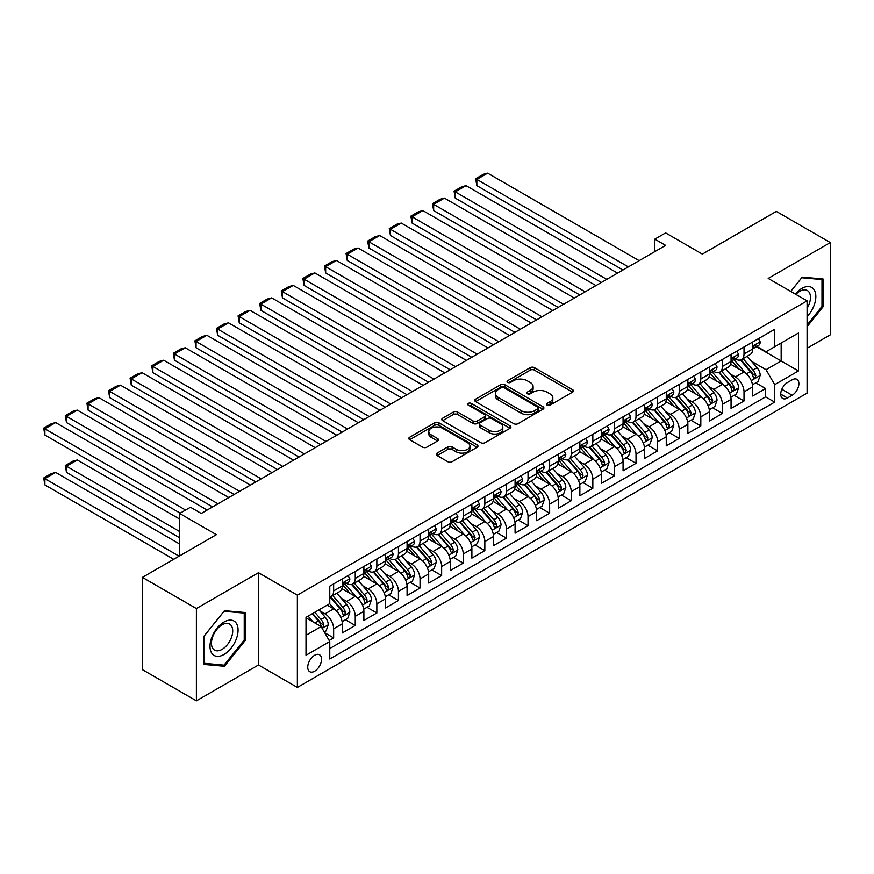 <?xml version="1.0" encoding="UTF-8"?>
<svg xmlns="http://www.w3.org/2000/svg" width="874" height="874" viewBox="0 0 874 874"><rect width="100%" height="100%" fill="white"/><g stroke="black" fill="none" stroke-linecap="round" stroke-linejoin="round"><path stroke-width="1.31" d="M547.102 405.143A2.098 1.213 0 0 0 550.074 405.143L572.59 392.142A2.993 1.726 0 0 0 573.475 390.918A2.993 1.726 0 0 0 572.59 389.695L534.44 367.659A2.993 1.726 0 0 0 530.201 367.659L507.674 380.671A2.098 1.213 0 0 0 507.051 381.523A2.098 1.213 0 0 0 507.674 382.375A2.098 1.213 0 0 0 510.635 382.375L513.551 380.693A9.592 5.539 0 0 1 527.12 380.693L530.299 382.528A9.592 5.539 0 0 1 533.107 386.45A9.592 5.539 0 0 1 530.299 390.361L527.383 392.044A2.098 1.213 0 0 0 526.771 392.907A2.098 1.213 0 0 0 527.383 393.759A2.098 1.213 0 0 0 530.354 393.759L533.271 392.076A9.592 5.539 0 0 1 546.84 392.076L550.019 393.912A9.592 5.539 0 0 1 552.827 397.834A9.592 5.539 0 0 1 550.019 401.745L547.102 403.427A2.098 1.213 0 0 0 546.49 404.291A2.098 1.213 0 0 0 547.102 405.143L547.102 403.427M314.651 671.21A9.778 5.648 120 0 0 321.031 662.601A9.778 5.648 120 0 0 319.534 654.768A9.778 5.648 120 0 0 314.651 655.249A9.778 5.648 120 0 0 308.26 663.858A9.778 5.648 120 0 0 309.757 671.691A9.778 5.648 120 0 0 314.651 671.21M437.131 453.093A2.993 1.726 0 0 0 436.246 454.316A2.993 1.726 0 0 0 437.131 455.54L447.838 461.723A2.993 1.726 0 0 0 452.077 461.723L477.095 447.28A2.993 1.726 0 0 0 477.969 446.057A2.993 1.726 0 0 0 477.095 444.833L438.934 422.798A2.993 1.726 0 0 0 434.695 422.798L409.677 437.24A2.993 1.726 0 0 0 408.792 438.464A2.993 1.726 0 0 0 409.677 439.688L422.601 447.16A2.993 1.726 0 0 0 426.851 447.16L437.557 440.977A2.993 1.726 0 0 0 438.431 439.753A2.993 1.726 0 0 0 437.557 438.529L431.144 434.826A8.019 4.632 0 0 1 428.795 431.548A8.019 4.632 0 0 1 433.744 427.277A8.019 4.632 0 0 1 442.484 428.282L467.601 442.779A8.019 4.632 0 0 1 469.95 446.057A8.019 4.632 0 0 1 465.001 450.329A8.019 4.632 0 0 1 456.261 449.334L452.077 446.909A2.993 1.726 0 0 0 447.838 446.909L437.131 453.093L437.131 455.54M807.084 348.245L830.3 334.84L830.3 242.568L776.309 211.399L702.335 254.105L665.617 232.899L654.812 239.137L665.617 245.375L201.26 513.464L190.456 507.237L179.662 513.464L179.662 555.864M196.399 608.544L196.399 700.828L258.496 664.972L258.496 572.699L196.399 608.544L142.407 577.375L216.381 534.669L179.662 513.464M258.496 572.699L297.368 595.139L807.084 300.864L807.084 393.136L297.368 687.423L297.368 595.139M830.3 242.568L768.202 278.424L807.084 300.864M513.77 423.661A2.993 1.726 0 0 0 518.009 423.661L543.027 409.218A2.993 1.726 0 0 0 543.901 407.994A2.993 1.726 0 0 0 543.027 406.771L504.866 384.735A2.993 1.726 0 0 0 500.627 384.735L475.609 399.178A2.993 1.726 0 0 0 474.724 400.401A2.993 1.726 0 0 0 475.609 401.625L513.77 423.661M469.13 405.602A2.098 1.213 0 0 1 471.261 405.897L510.012 428.271L485.037 442.692A2.993 1.726 0 0 1 480.798 442.692L442.637 420.656L442.637 418.209A2.993 1.726 0 0 0 441.763 419.433A2.993 1.726 0 0 0 442.637 420.656M442.637 418.209L453.344 412.025A2.993 1.726 0 0 1 457.583 412.025L473.063 420.962A2.993 1.726 0 0 0 477.302 420.962L484.404 416.865A2.993 1.726 0 0 0 485.278 415.642A2.993 1.726 0 0 0 484.404 414.418L468.289 405.11A2.098 1.213 0 0 1 467.677 404.258A2.098 1.213 0 0 1 468.977 403.132A2.098 1.213 0 0 1 471.261 403.406L510.055 425.802A2.993 1.726 0 0 1 510.929 427.025A2.993 1.726 0 0 1 510.055 428.249L510.055 425.802M196.399 700.828L142.407 669.648L142.407 577.375M329.17 640.5L333.649 637.911L324.691 632.743M319.589 610.718L325.019 613.854A12.214 7.058 60 0 1 333.649 628.81L342.291 623.828L342.291 632.929L355.248 625.445L345.427 619.775M341.188 598.253L346.617 601.378A12.214 7.058 60 0 1 355.248 616.345L363.89 611.352L363.89 620.453L376.847 612.98L367.025 607.299M362.786 585.777L368.205 588.912A12.214 7.058 60 0 1 376.847 603.868L385.489 598.887L385.489 607.987L398.446 600.504L388.624 594.833M384.385 573.311L389.804 576.436A12.214 7.058 60 0 1 398.446 591.403L407.087 586.421L407.087 595.522L420.044 588.038L410.223 582.368M405.984 560.835L411.403 563.97A12.214 7.058 60 0 1 420.044 578.938L428.686 573.945L428.686 583.045L441.643 575.573L431.822 569.892M427.583 548.369L433.001 551.505A12.214 7.058 60 0 1 441.643 566.461L450.285 561.479L450.285 570.58L463.242 563.096L453.409 557.426M449.181 535.904L454.6 539.029A12.214 7.058 60 0 1 463.242 553.996L471.884 549.003L471.884 558.115L484.841 550.631L475.008 544.95M470.78 523.428L476.199 526.563A12.214 7.058 60 0 1 484.841 541.53L493.482 536.538L493.482 545.638L506.439 538.155L496.607 532.485M492.379 510.962L497.798 514.098A12.214 7.058 60 0 1 506.439 529.054L515.081 524.072L515.081 533.173L528.038 525.689L518.206 520.019M513.978 498.497L519.396 501.621A12.214 7.058 60 0 1 528.038 516.589L536.68 511.596L536.68 520.696L549.637 513.224L539.804 507.543M535.576 486.02L540.995 489.156A12.214 7.058 60 0 1 549.637 504.112L558.268 499.13L558.268 508.231L571.235 500.747L561.403 495.077M557.175 473.555L562.594 476.68A12.214 7.058 60 0 1 571.235 491.647L579.866 486.665L579.866 495.766L592.834 488.282L583.002 482.612M578.763 461.079L584.193 464.214A12.214 7.058 60 0 1 592.834 479.181L601.465 474.189L601.465 483.289L614.433 475.817L604.6 470.136M600.362 448.613L605.791 451.749A12.214 7.058 60 0 1 614.433 466.705L623.064 461.723L623.064 470.824L636.021 463.34L626.199 457.67M621.96 436.148L627.39 439.272A12.214 7.058 60 0 1 636.021 454.24L644.662 449.247L644.662 458.358L657.619 450.875L647.798 445.194M643.559 423.672L648.989 426.807A12.214 7.058 60 0 1 657.619 441.774L666.261 436.782L666.261 445.882L679.218 438.398L669.397 432.728M665.158 411.206L670.587 414.342A12.214 7.058 60 0 1 679.218 429.298L687.86 424.316L687.86 433.417L700.817 425.933L690.995 420.263M686.756 398.741L692.175 401.865A12.214 7.058 60 0 1 700.817 416.832L709.459 411.84L709.459 420.951L722.416 413.468L712.594 407.787M708.355 386.264L713.774 389.4A12.214 7.058 60 0 1 722.416 404.356L731.057 399.374L731.057 408.475L744.014 400.991L744.014 391.891A12.214 7.058 -120 0 0 735.373 376.923L729.954 373.799M734.193 395.321L744.014 400.991M342.291 623.828A12.214 7.058 -120 0 0 333.649 608.861L327.171 605.125M363.89 611.352A12.214 7.058 -120 0 0 355.248 596.396L341.898 588.683M385.489 598.887A12.214 7.058 -120 0 0 376.847 583.919L363.497 576.206M407.087 586.421A12.214 7.058 -120 0 0 398.446 571.454L385.095 563.741M428.686 573.945A12.214 7.058 -120 0 0 420.044 558.978L406.694 551.276M450.285 561.479A12.214 7.058 -120 0 0 441.643 546.512L428.282 538.799M471.884 549.003A12.214 7.058 -120 0 0 463.242 534.047L449.881 526.334M493.482 536.538A12.214 7.058 -120 0 0 484.841 521.57L471.479 513.868M515.081 524.072A12.214 7.058 -120 0 0 506.439 509.105L493.078 501.392M536.68 511.596A12.214 7.058 -120 0 0 528.038 496.64L514.677 488.927M558.268 499.13A12.214 7.058 -120 0 0 549.637 484.163L536.275 476.45M579.866 486.665A12.214 7.058 -120 0 0 571.235 471.698L557.874 463.985M601.465 474.189A12.214 7.058 -120 0 0 592.834 459.221L579.473 451.519M623.064 461.723A12.214 7.058 -120 0 0 614.433 446.756L601.072 439.043M644.662 449.247A12.214 7.058 -120 0 0 636.021 434.291L622.67 426.578M666.261 436.782A12.214 7.058 -120 0 0 657.619 421.814L644.269 414.112M687.86 424.316A12.214 7.058 -120 0 0 679.218 409.349L665.868 401.636M709.459 411.84A12.214 7.058 -120 0 0 700.817 396.883L687.467 389.17M731.057 399.374A12.214 7.058 -120 0 0 722.416 384.407L709.065 376.694M792.183 379.797L787.43 382.539A9.472 5.463 120 0 0 781.247 390.886A9.472 5.463 120 0 0 782.689 398.468A9.472 5.463 120 0 0 787.43 397.998L792.183 395.256A9.472 5.463 120 0 0 798.366 386.92A9.472 5.463 120 0 0 796.913 379.327A9.472 5.463 120 0 0 792.183 379.797M306.009 635.3L321.129 626.571L329.771 641.527L329.771 658.985L774.681 402.116L774.681 384.658L766.05 369.691L751.553 361.323M329.771 641.527L306.009 655.249L306.009 617.339L329.771 603.628L329.771 586.17L774.681 329.29L774.681 346.749L798.443 333.038L798.443 370.947L774.681 384.658M346.497 583.362L346.617 583.428A12.214 7.058 60 0 0 352.725 584.029L361.355 579.036A12.214 7.058 -120 0 0 363.89 573.442L363.89 566.461M368.096 570.886L368.205 570.951A12.214 7.058 60 0 0 374.323 571.563L382.954 566.571A12.214 7.058 -120 0 0 385.489 560.977L385.489 553.996M389.695 558.42L389.804 558.486A12.214 7.058 60 0 0 395.922 559.087L404.553 554.105A12.214 7.058 -120 0 0 407.087 548.511L407.087 541.53M411.293 545.944L411.403 546.01A12.214 7.058 60 0 0 417.51 546.621L426.151 541.629A12.214 7.058 -120 0 0 428.686 536.035L428.686 529.054M432.892 533.479L433.001 533.544A12.214 7.058 60 0 0 439.109 534.145L447.75 529.163A12.214 7.058 -120 0 0 450.285 523.57L450.285 516.589M454.491 521.013L454.6 521.079A12.214 7.058 60 0 0 460.707 521.68L469.349 516.698A12.214 7.058 -120 0 0 471.884 511.104L471.884 504.112M476.09 508.537L476.199 508.602A12.214 7.058 60 0 0 482.306 509.214L490.948 504.222A12.214 7.058 -120 0 0 493.482 498.628L493.482 491.647M497.688 496.071L497.798 496.137A12.214 7.058 60 0 0 503.905 496.738L512.546 491.756A12.214 7.058 -120 0 0 515.081 486.163L515.081 479.181M519.287 483.606L519.396 483.672A12.214 7.058 60 0 0 525.503 484.272L534.145 479.28A12.214 7.058 -120 0 0 536.68 473.686L536.68 466.705M540.886 471.13L540.995 471.195A12.214 7.058 60 0 0 547.102 471.807L555.744 466.814A12.214 7.058 -120 0 0 558.268 461.221L558.268 454.24M562.485 458.664L562.594 458.73A12.214 7.058 60 0 0 568.701 459.331L577.343 454.349A12.214 7.058 -120 0 0 579.866 448.755L579.866 441.774M584.072 446.188L584.193 446.253A12.214 7.058 60 0 0 590.3 446.865L598.941 441.873A12.214 7.058 -120 0 0 601.465 436.279L601.465 429.298M605.671 433.723L605.791 433.788A12.214 7.058 60 0 0 611.898 434.389L620.54 429.407A12.214 7.058 -120 0 0 623.064 423.814L623.064 416.832M627.27 421.257L627.39 421.323A12.214 7.058 60 0 0 633.497 421.923L642.139 416.942A12.214 7.058 -120 0 0 644.662 411.348L644.662 404.356M648.869 408.781L648.989 408.846A12.214 7.058 60 0 0 655.096 409.458L663.737 404.465A12.214 7.058 -120 0 0 666.261 398.872L666.261 391.891M670.467 396.315L670.587 396.381A12.214 7.058 60 0 0 676.694 396.982L685.325 392A12.214 7.058 -120 0 0 687.86 386.406L687.86 379.425M692.066 383.85L692.175 383.915A12.214 7.058 60 0 0 698.293 384.516L706.924 379.524A12.214 7.058 -120 0 0 709.459 373.93L709.459 366.949M713.665 371.374L713.774 371.439A12.214 7.058 60 0 0 719.892 372.051L728.523 367.058A12.214 7.058 -120 0 0 731.057 361.465L731.057 354.483M329.771 648.519L765.613 396.883L765.613 388.526L752.656 396.009L752.656 386.909A12.214 7.058 -120 0 0 744.014 371.942L730.664 364.229M735.263 358.908L735.373 358.974A12.214 7.058 -120 0 0 741.491 359.575A12.214 7.058 -120 0 0 744.014 353.981L744.014 347M741.491 359.575L750.121 354.593A12.214 7.058 -120 0 0 752.656 348.999L752.656 342.018M333.649 583.919L333.649 590.9A12.214 7.058 60 0 1 331.126 596.494A12.214 7.058 60 0 1 329.771 596.997M331.126 596.494L339.767 591.512A12.214 7.058 -120 0 0 342.291 585.919L342.291 578.938M355.248 571.454L355.248 578.435A12.214 7.058 60 0 1 352.725 584.029M376.847 558.978L376.847 565.97A12.214 7.058 60 0 1 374.323 571.563M398.446 546.512L398.446 553.493A12.214 7.058 60 0 1 395.922 559.087M420.044 534.047L420.044 541.028A12.214 7.058 60 0 1 417.51 546.621M441.643 521.57L441.643 528.552A12.214 7.058 60 0 1 439.109 534.145M463.242 509.105L463.242 516.086A12.214 7.058 60 0 1 460.707 521.68M484.841 496.64L484.841 503.621A12.214 7.058 60 0 1 482.306 509.214M506.439 484.163L506.439 491.144A12.214 7.058 60 0 1 503.905 496.738M528.038 471.698L528.038 478.679A12.214 7.058 60 0 1 525.503 484.272M549.637 459.221L549.637 466.213A12.214 7.058 60 0 1 547.102 471.807M571.235 446.756L571.235 453.737A12.214 7.058 60 0 1 568.701 459.331M592.834 434.291L592.834 441.272A12.214 7.058 60 0 1 590.3 446.865M614.433 421.814L614.433 428.806A12.214 7.058 60 0 1 611.898 434.389M636.021 409.349L636.021 416.33A12.214 7.058 60 0 1 633.497 421.923M657.619 396.883L657.619 403.864A12.214 7.058 60 0 1 655.096 409.458M679.218 384.407L679.218 391.388A12.214 7.058 60 0 1 676.694 396.982M700.817 371.942L700.817 378.923A12.214 7.058 60 0 1 698.293 384.516M722.416 359.465L722.416 366.457A12.214 7.058 60 0 1 719.892 372.051M722.416 404.356L722.416 413.468M700.817 416.832L700.817 425.933M679.218 429.298L679.218 438.398M657.619 441.774L657.619 450.875M636.021 454.24L636.021 463.34M614.433 466.705L614.433 475.817M592.834 479.181L592.834 488.282M571.235 491.647L571.235 500.747M549.637 504.112L549.637 513.224M528.038 516.589L528.038 525.689M506.439 529.054L506.439 538.155M484.841 541.53L484.841 550.631M463.242 553.996L463.242 563.096M441.643 566.461L441.643 575.573M420.044 578.938L420.044 588.038M398.446 591.403L398.446 600.504M376.847 603.868L376.847 612.98M355.248 616.345L355.248 625.445M333.649 628.81L333.649 637.911M321.129 626.571L306.009 617.842M766.05 369.691L781.159 360.962L781.159 343.012L798.443 333.038M756.425 346.683L798.443 370.947M756.862 346.432L766.05 351.741L774.681 346.749M258.496 664.972L297.368 687.423M654.812 239.137L654.812 251.614M755.791 382.856L765.613 388.526M765.613 396.883L774.681 402.116M807.084 326.658L823.068 306.774L823.068 278.992L802.223 277.124L790.73 291.424L801.786 277.746L821.986 279.549L821.986 306.468L807.084 325.008M203.631 664.404L224.476 666.261L245.321 640.336L245.321 612.543L224.476 610.686L203.631 636.611L203.631 664.404M821.986 306.151L823.068 306.774M244.239 639.713L245.321 640.336M222.269 664.994L224.476 666.261M547.943 405.438L550.019 404.247A9.592 5.539 0 0 0 552.827 400.325L552.827 397.834M533.107 386.45L533.107 388.941A9.592 5.539 0 0 1 530.299 392.863L528.224 394.054M572.59 389.695L572.59 392.142L534.44 370.15A2.993 1.726 0 0 0 530.201 370.15L508.504 382.67M542.983 409.24L504.866 387.226A2.993 1.726 0 0 0 500.627 387.226L475.642 401.647M537.718 408.846A2.098 1.213 0 0 0 538.34 407.994A2.098 1.213 0 0 0 537.718 407.131L504.222 387.794A2.098 1.213 0 0 0 501.261 387.794L498.18 389.575A9.592 5.539 0 0 0 495.372 393.486A9.592 5.539 0 0 0 498.18 397.408L521.079 410.627A9.592 5.539 0 0 0 534.648 410.627L537.718 408.846L537.718 411.337A2.098 1.213 0 0 0 538.34 410.485L538.34 407.994M495.372 393.486L495.372 395.977A9.592 5.539 0 0 0 498.18 399.899L498.18 397.408M537.718 411.337L534.648 413.118A9.592 5.539 0 0 1 521.079 413.118L498.18 399.899M442.681 420.678L453.344 414.527L453.344 412.025M485.278 415.642L485.278 418.133A2.993 1.726 0 0 1 484.404 419.356L477.302 423.453A2.993 1.726 0 0 1 473.063 423.453L457.583 414.527A2.993 1.726 0 0 0 453.344 414.527M489.123 430.237A8.019 4.632 0 0 0 497.863 431.243A8.019 4.632 0 0 0 502.812 426.96A8.019 4.632 0 0 0 500.463 423.682L491.614 418.58A2.993 1.726 0 0 0 487.375 418.58L480.274 422.677A2.993 1.726 0 0 0 479.389 423.901A2.993 1.726 0 0 0 480.274 425.125L489.123 430.237L489.123 432.728A8.019 4.632 0 0 0 497.863 433.733A8.019 4.632 0 0 0 502.812 429.451L502.812 426.96M479.389 423.901L479.389 426.392A2.993 1.726 0 0 0 480.274 427.615L480.274 425.125M489.123 432.728L480.274 427.615M469.95 446.057L469.95 448.548A8.019 4.632 0 0 1 465.001 452.83A8.019 4.632 0 0 1 456.261 451.825L452.077 449.411A2.993 1.726 0 0 0 447.838 449.411L437.164 455.562M428.795 431.548L428.795 434.05A8.019 4.632 0 0 0 431.144 437.317L431.144 434.826M437.513 440.999L431.144 437.317M477.051 447.302L438.934 425.299A2.993 1.726 0 0 0 434.695 425.299L409.709 439.709M752.47 384.768L758.053 381.545L760.216 375.307A8.095 4.676 -120 0 0 757.059 367.703L747.194 356.286M745.216 372.728L733.942 359.673M476.843 235.521L579.757 294.942M738.803 368.926L732.248 361.344A19.392 11.198 -120 0 0 731.647 360.678M740.387 360.012L750.362 371.57A8.095 4.676 60 0 1 753.257 377.153L753.836 378.103L754.939 377.95L755.846 375.656A8.095 4.676 -120 0 0 752.962 370.073L743.086 358.646M740.977 359.826L751.695 372.248A4.119 2.382 60 0 1 752.733 373.853L755.846 375.656M628.362 266.887L476.843 179.41L476.843 185.649L622.954 270M758.381 338.708L760.216 341.887A8.095 4.676 60 0 1 758.534 345.47L754.437 347.841A8.095 4.676 -120 0 0 755.846 345.973L755.671 345.252M639.156 260.649L487.648 173.172L476.843 179.41L475.664 178.722L483.224 174.363L487.648 173.172M752.929 348.213L752.962 348.213A8.095 4.676 -120 0 0 754.437 347.841M754.797 345.372L755.846 345.973C755.333 344.749 754.47 345.252 753.257 347.47A8.095 4.676 60 0 1 752.656 348.617M476.843 185.649L475.664 178.722M807.084 316.628A19.851 11.46 120 0 0 815.573 293.598A19.851 11.46 120 0 0 801.786 288.453A19.851 11.46 120 0 0 795.285 294.057M807.084 308.303A15.033 8.674 120 0 0 807.336 290.518A15.033 8.674 120 0 0 799.819 291.261A15.033 8.674 120 0 0 795.886 294.396M820.642 278.773L821.986 279.549M236.198 639.309A19.851 11.46 120 0 0 231.064 620.136A19.851 11.46 120 0 0 211.89 637.135A19.851 11.46 120 0 0 217.025 656.319A19.851 11.46 120 0 0 236.198 639.309M231.282 637.911A15.033 8.674 120 0 0 229.589 624.069A15.033 8.674 120 0 0 212.874 636.272A15.033 8.674 120 0 0 214.556 650.103A15.033 8.674 120 0 0 231.282 637.911M203.85 663.344L203.85 636.425L224.039 611.297L244.239 613.1L244.239 640.03L224.039 665.147L203.631 663.224M242.896 612.335L244.239 613.1M730.872 397.233L736.454 394.01L738.617 387.772A8.095 4.676 -120 0 0 735.46 380.179L725.595 368.752M723.617 385.205L712.343 372.138M455.256 247.998L558.169 307.408L412.058 223.056L410.867 216.129L418.428 211.77L422.852 210.579L412.058 216.818L412.058 223.056M717.204 381.403L710.649 373.821A19.392 11.198 -120 0 0 710.049 373.143M718.789 372.488L728.763 384.047A8.095 4.676 60 0 1 731.658 389.618L732.248 390.58L733.341 390.427L734.247 388.122A8.095 4.676 -120 0 0 731.363 382.55L721.487 371.122M719.378 372.302L730.096 384.713A4.119 2.382 60 0 1 731.134 386.33L734.247 388.122M709.273 409.698L714.856 406.486L717.019 400.248A8.095 4.676 -120 0 0 713.861 392.644L703.996 381.217M702.019 397.67L690.744 384.615M433.657 260.463L536.57 319.884L390.459 235.521L389.269 228.606L396.829 224.236L401.253 223.056L390.459 229.294L390.459 235.521M695.606 393.868L689.051 386.286A19.392 11.198 -120 0 0 688.45 385.609M697.19 384.953L707.175 396.512A8.095 4.676 60 0 1 710.059 402.084L710.649 403.045L711.742 402.892L712.649 400.587A8.095 4.676 -120 0 0 709.764 395.015L699.888 383.588M697.78 384.768L708.497 397.178A4.119 2.382 60 0 1 709.535 398.795L712.649 400.587M687.674 422.175L693.257 418.952L695.42 412.714A8.095 4.676 -120 0 0 692.263 405.11L682.397 393.693M680.42 410.135L669.145 397.08M412.058 272.928L514.972 332.349L368.861 247.998L367.67 241.071L375.23 236.712L379.655 235.521L368.861 241.759L368.861 247.998M674.007 406.334L667.463 398.762A19.392 11.198 -120 0 0 666.862 398.085M675.591 397.43L685.577 408.977A8.095 4.676 60 0 1 688.461 414.56L689.051 415.521L690.143 415.358L691.05 413.063A8.095 4.676 -120 0 0 688.166 407.481L678.3 396.064M676.181 397.233L686.898 409.655A4.119 2.382 60 0 1 687.947 411.261L691.05 413.063M666.086 434.64L671.658 431.417L673.821 425.19A8.095 4.676 -120 0 0 670.675 417.586L660.799 406.159M658.821 422.612L647.547 409.545M390.459 285.405L493.373 344.815L347.262 260.463L346.071 253.536L353.631 249.177L358.056 247.998L347.262 254.225L347.262 260.463M652.408 418.81L645.864 411.228A19.392 11.198 -120 0 0 645.263 410.551M653.992 409.895L663.978 421.454A8.095 4.676 60 0 1 666.862 427.025L667.452 427.987L668.544 427.834L669.451 425.529A8.095 4.676 -120 0 0 666.567 419.957L656.702 408.529M654.582 409.709L665.3 422.12A4.119 2.382 60 0 1 666.349 423.737L669.451 425.529M606.764 279.352L455.256 191.876L455.256 198.114L601.356 282.466M736.782 351.173L738.617 354.352A8.095 4.676 60 0 1 736.935 357.936L732.838 360.307A8.095 4.676 -120 0 0 734.247 358.438L734.073 357.728M617.557 273.114L466.05 185.649L455.256 191.876L454.065 191.198L461.625 186.828L466.05 185.649M731.33 360.689L731.363 360.689A8.095 4.676 -120 0 0 732.838 360.307M733.199 357.837L734.247 358.438C733.734 357.226 732.871 357.728 731.658 359.935A8.095 4.676 60 0 1 731.057 361.093M455.256 198.114L454.065 191.198M585.165 291.818L433.657 204.352L433.657 210.579L579.768 294.942M715.183 363.65L717.019 366.829A8.095 4.676 60 0 1 715.347 370.412L711.239 372.783A8.095 4.676 -120 0 0 712.649 370.915L712.474 370.194M595.959 285.59L444.451 198.114L433.657 204.352L432.466 203.664L440.026 199.305L444.451 198.114M709.732 373.154L709.764 373.154A8.095 4.676 -120 0 0 711.239 372.783M711.6 370.314L712.649 370.915C712.135 369.691 711.272 370.194 710.059 372.411A8.095 4.676 60 0 1 709.459 373.559M433.657 210.579L432.466 203.664M563.566 304.294L410.867 216.129M693.585 376.115L695.42 379.294A8.095 4.676 60 0 1 693.748 382.878L689.641 385.248A8.095 4.676 -120 0 0 691.05 383.38L690.875 382.659M574.36 298.056L422.852 210.579M688.133 385.631L688.166 385.631A8.095 4.676 -120 0 0 689.641 385.248M690.001 382.779L691.05 383.38C690.536 382.167 689.673 382.659 688.461 384.877A8.095 4.676 60 0 1 687.86 386.035M541.967 316.759L389.269 228.606M671.986 388.591L673.821 391.771A8.095 4.676 60 0 1 672.15 395.343L668.042 397.714A8.095 4.676 -120 0 0 669.451 395.856L669.276 395.135M552.761 310.532L401.253 223.056M666.534 398.096L666.567 398.096A8.095 4.676 -120 0 0 668.042 397.714M668.402 395.245L669.451 395.856C668.938 394.633 668.075 395.135 666.862 397.353A8.095 4.676 60 0 1 666.261 398.5M644.488 447.117L650.059 443.894L652.222 437.656A8.095 4.676 -120 0 0 649.076 430.052L639.2 418.624M637.222 435.077L625.948 422.022M368.861 297.87L471.774 357.291L325.663 272.928L324.473 266.013L332.033 261.643L336.457 260.463L325.663 266.701L325.663 272.928M630.809 431.275L624.265 423.693A19.392 11.198 -120 0 0 623.665 423.016M632.394 422.361L642.379 433.919A8.095 4.676 60 0 1 645.263 439.491L645.853 440.452L646.946 440.299L647.852 437.994A8.095 4.676 -120 0 0 644.968 432.422L635.103 420.995M632.984 422.175L643.712 434.597A4.119 2.382 60 0 1 644.75 436.202L647.852 437.994M520.369 329.236L367.67 241.071M650.387 401.057L652.222 404.236A8.095 4.676 60 0 1 650.551 407.819L646.443 410.19A8.095 4.676 -120 0 0 647.852 408.322L647.689 407.601M531.163 322.998L379.655 235.521M644.936 410.562L644.968 410.562A8.095 4.676 -120 0 0 646.443 410.19M646.804 407.721L647.852 408.322C647.35 407.098 646.476 407.601 645.263 409.819A8.095 4.676 60 0 1 644.662 410.966M622.889 459.582L628.472 456.359L630.624 450.121A8.095 4.676 -120 0 0 627.477 442.528L617.601 431.101M615.624 447.543L604.349 434.487M347.262 310.336L450.176 369.757L304.065 285.405L302.874 278.478L310.434 274.119L314.858 272.928L304.065 279.167L304.065 285.405M609.211 443.741L602.667 436.17A19.392 11.198 -120 0 0 602.066 435.492M610.795 434.837L620.78 446.385A8.095 4.676 60 0 1 623.665 451.967L624.255 452.929L625.347 452.776L626.254 450.471A8.095 4.676 -120 0 0 623.37 444.888L613.504 433.471M611.385 434.64L622.113 447.062A4.119 2.382 60 0 1 623.151 448.679L626.254 450.471M498.77 341.701L346.071 253.536M628.788 413.522L630.624 416.701A8.095 4.676 60 0 1 628.952 420.285L624.844 422.655A8.095 4.676 -120 0 0 626.254 420.787L626.09 420.077M509.564 335.463L358.056 247.998M623.337 423.038L623.37 423.038A8.095 4.676 -120 0 0 624.844 422.655M625.216 420.186L626.254 420.787C625.751 419.575 624.877 420.066 623.665 422.284A8.095 4.676 60 0 1 623.064 423.442M601.29 472.047L606.873 468.825L609.025 462.597A8.095 4.676 -120 0 0 605.879 454.993L596.002 443.566M594.025 460.019L582.75 446.964M325.663 322.812L428.577 382.222L282.466 297.87L281.275 290.955L288.835 286.585L293.26 285.405L282.466 291.632L282.466 297.87M587.612 456.217L581.068 448.635A19.392 11.198 -120 0 0 580.467 447.958M589.196 447.302L599.182 458.861A8.095 4.676 60 0 1 602.066 464.433L602.656 465.394L603.748 465.241L604.655 462.936A8.095 4.676 -120 0 0 601.771 457.364L591.906 445.937M589.786 447.117L600.514 459.527A4.119 2.382 60 0 1 601.552 461.144L604.655 462.936M477.171 354.167L324.473 266.013M607.19 425.999L609.025 429.178A8.095 4.676 60 0 1 607.354 432.761L603.246 435.121A8.095 4.676 -120 0 0 604.655 433.264L604.491 432.543M487.976 347.939L336.457 260.463M601.738 435.503L601.771 435.503A8.095 4.676 -120 0 0 603.246 435.121M603.617 432.652L604.655 433.264C604.153 432.04 603.289 432.543 602.066 434.76A8.095 4.676 60 0 1 601.465 435.908M579.691 484.524L585.274 481.301L587.426 475.063A8.095 4.676 -120 0 0 584.28 467.459L574.415 456.042M572.437 472.484L561.152 459.429M304.065 335.277L406.978 394.698L260.867 310.336L259.676 303.42L267.236 299.061L271.672 297.87L260.867 304.108L260.867 310.336M566.013 468.683L559.469 461.101A19.392 11.198 -120 0 0 558.868 460.434M567.597 459.768L577.583 471.326A8.095 4.676 60 0 1 580.467 476.909L581.057 477.859L582.15 477.707L583.056 475.412A8.095 4.676 -120 0 0 580.172 469.83L570.307 458.402M568.187 459.582L578.916 472.004A4.119 2.382 60 0 1 579.954 473.61L583.056 475.412M455.572 366.643L302.874 278.478M585.591 438.464L587.426 441.643A8.095 4.676 60 0 1 585.755 445.227L581.647 447.597A8.095 4.676 -120 0 0 583.056 445.729L582.892 445.008M466.377 360.405L314.858 272.928M580.139 447.969L580.172 447.969A8.095 4.676 -120 0 0 581.647 447.597M582.018 445.128L583.056 445.729C582.554 444.505 581.691 445.008 580.467 447.226A8.095 4.676 60 0 1 579.866 448.373M558.093 496.989L563.675 493.766L565.828 487.528A8.095 4.676 -120 0 0 562.681 479.935L552.816 468.508M550.838 484.961L539.553 471.894M282.466 347.754L385.379 407.164L239.268 322.812L238.078 315.885L245.638 311.526L250.073 310.336L239.268 316.574L239.268 322.812M544.415 481.148L537.871 473.577A19.392 11.198 -120 0 0 537.27 472.9M545.999 472.244L555.984 483.803A8.095 4.676 60 0 1 558.868 489.374L559.458 490.336L560.551 490.183L561.458 487.878A8.095 4.676 -120 0 0 558.573 482.306L548.708 470.878M546.589 472.058L557.317 484.469A4.119 2.382 60 0 1 558.355 486.086L561.458 487.878M433.974 379.108L281.275 290.955M563.992 450.929L565.828 454.109A8.095 4.676 60 0 1 564.156 457.692L560.048 460.063A8.095 4.676 -120 0 0 561.458 458.195L561.294 457.484M444.779 372.87L293.26 285.405M558.541 460.445L558.573 460.445A8.095 4.676 -120 0 0 560.048 460.063M560.42 457.594L561.458 458.195C560.955 456.982 560.092 457.484 558.868 459.691A8.095 4.676 60 0 1 558.268 460.849M536.494 509.455L542.077 506.232L544.229 500.004A8.095 4.676 -120 0 0 541.082 492.401L531.217 480.973M529.24 497.426L517.954 484.371M260.867 360.219L363.781 419.64L217.67 335.277L216.479 328.362L224.039 323.992L228.475 322.812L217.67 329.05L217.67 335.277M522.816 493.624L516.272 486.042A19.392 11.198 -120 0 0 515.671 485.365M524.4 484.709L534.385 496.268A8.095 4.676 60 0 1 537.27 501.84L537.86 502.801L538.952 502.648L539.859 500.343A8.095 4.676 -120 0 0 536.975 494.771L527.109 483.344M524.99 484.524L535.718 496.935A4.119 2.382 60 0 1 536.756 498.551L539.859 500.343M412.375 391.574L259.676 303.42M542.393 463.406L544.229 466.585A8.095 4.676 60 0 1 542.557 470.168L538.45 472.528A8.095 4.676 -120 0 0 539.859 470.671L539.695 469.95M423.18 385.347L271.672 297.87M536.942 472.91L536.975 472.91A8.095 4.676 -120 0 0 538.45 472.528M538.821 470.07L539.859 470.671C539.356 469.447 538.493 469.95 537.27 472.168A8.095 4.676 60 0 1 536.68 473.315M514.895 521.931L520.478 518.708L522.63 512.47A8.095 4.676 -120 0 0 519.484 504.866L509.618 493.449M507.641 509.892L496.356 496.836M239.268 372.685L342.182 432.106L196.071 347.754L194.891 340.827L202.44 336.468L206.876 335.277L196.071 341.516L196.071 347.754M501.217 506.09L494.673 498.519A19.392 11.198 -120 0 0 494.072 497.841M502.801 497.186L512.787 508.734A8.095 4.676 60 0 1 515.671 514.316L516.261 515.278L517.353 515.114L518.26 512.819A8.095 4.676 -120 0 0 515.376 507.237L505.511 495.82M503.391 496.989L514.12 509.411A4.119 2.382 60 0 1 515.157 511.017L518.26 512.819M390.776 404.05L238.078 315.885M520.806 475.871L522.63 479.05A8.095 4.676 60 0 1 520.959 482.634L516.851 485.004A8.095 4.676 -120 0 0 518.26 483.136L518.096 482.415M401.581 397.812L250.073 310.336M515.343 485.387L515.376 485.387A8.095 4.676 -120 0 0 516.851 485.004M517.222 482.535L518.26 483.136C517.758 481.924 516.895 482.415 515.671 484.633A8.095 4.676 60 0 1 515.081 485.791M493.297 534.396L498.879 531.173L501.042 524.935A8.095 4.676 -120 0 0 497.885 517.342L488.02 505.915M486.042 522.368L474.757 509.302M217.67 385.161L320.583 444.571L174.472 360.219L173.292 353.293L180.852 348.934L185.277 347.754L174.472 353.981L174.472 360.219M479.618 518.566L473.074 510.984A19.392 11.198 -120 0 0 472.473 510.307M481.213 509.651L491.188 521.21A8.095 4.676 60 0 1 494.072 526.782L494.662 527.743L495.755 527.59L496.672 525.285A8.095 4.676 -120 0 0 493.777 519.713L483.912 508.286M481.793 509.466L492.521 521.876A4.119 2.382 60 0 1 493.559 523.493L496.672 525.285M369.178 416.516L216.479 328.362M499.207 488.348L501.042 491.527A8.095 4.676 60 0 1 499.36 495.099L495.263 497.47A8.095 4.676 -120 0 0 496.672 495.613L496.498 494.892M379.982 410.288L228.475 322.812M493.744 497.852L493.777 497.852A8.095 4.676 -120 0 0 495.263 497.47M495.624 495.001L496.672 495.613C496.159 494.389 495.296 494.892 494.072 497.109A8.095 4.676 60 0 1 493.482 498.256M471.698 546.873L477.28 543.65L479.444 537.412A8.095 4.676 -120 0 0 476.286 529.808L466.421 518.38M464.444 534.833L453.158 521.778M196.071 397.626L298.984 457.047L152.874 372.685L151.694 365.769L159.254 361.399L163.678 360.219L152.874 366.457L152.874 372.685M458.02 531.031L451.476 523.45A19.392 11.198 -120 0 0 450.875 522.772M459.615 522.117L469.589 533.675A8.095 4.676 60 0 1 472.473 539.247L473.063 540.208L474.156 540.056L475.074 537.75A8.095 4.676 -120 0 0 472.178 532.179L462.313 520.751M460.194 521.931L470.922 534.353A4.119 2.382 60 0 1 471.96 535.959L475.074 537.75M347.579 428.992L194.891 340.827M477.608 500.813L479.444 503.992A8.095 4.676 60 0 1 477.761 507.576L473.664 509.946A8.095 4.676 -120 0 0 475.074 508.078L474.899 507.357M358.384 422.754L206.876 335.277M472.146 510.318L472.178 510.318A8.095 4.676 -120 0 0 473.664 509.946M474.025 507.477L475.074 508.078C474.56 506.854 473.697 507.357 472.473 509.575A8.095 4.676 60 0 1 471.884 510.722M450.099 559.338L455.682 556.115L457.845 549.877A8.095 4.676 -120 0 0 454.688 542.284L444.822 530.857M442.845 547.299L431.57 534.243M174.472 410.103L277.386 469.513L131.275 385.161L130.095 378.234L137.655 373.875L142.08 372.685L131.275 378.923L131.275 385.161M436.421 543.497L429.877 535.926A19.392 11.198 -120 0 0 429.276 535.249M438.016 534.593L447.991 546.141A8.095 4.676 60 0 1 450.875 551.723L451.465 552.685L452.557 552.532L453.475 550.227A8.095 4.676 -120 0 0 450.591 544.644L440.714 533.227M438.595 534.396L449.323 546.818A4.119 2.382 60 0 1 450.361 548.435L453.475 550.227M325.991 441.457L173.292 353.293M456.01 513.278L457.845 516.458A8.095 4.676 60 0 1 456.162 520.041L452.066 522.412A8.095 4.676 -120 0 0 453.475 520.543L453.3 519.833M336.785 435.219L185.277 347.754M450.558 522.794L450.591 522.794A8.095 4.676 -120 0 0 452.066 522.412M452.426 519.943L453.475 520.543C452.961 519.331 452.098 519.822 450.875 522.04A8.095 4.676 60 0 1 450.285 523.198M428.5 571.804L434.083 568.581L436.246 562.353A8.095 4.676 -120 0 0 433.089 554.75L423.224 543.322M421.246 559.775L409.972 546.72M152.874 422.568L255.787 481.978L109.687 397.626L108.496 390.711L116.056 386.341L120.481 385.161L109.687 391.388L109.687 397.626M414.822 555.973L408.278 548.391A19.392 11.198 -120 0 0 407.677 547.714M416.417 547.058L426.392 558.617A8.095 4.676 60 0 1 429.287 564.189L429.866 565.15L430.969 564.997L431.876 562.692A8.095 4.676 -120 0 0 428.992 557.12L419.116 545.693M416.996 546.873L427.725 559.284A4.119 2.382 60 0 1 428.763 560.9L431.876 562.692M304.392 453.923L151.694 365.769M434.411 525.755L436.246 528.934A8.095 4.676 60 0 1 434.564 532.506L430.467 534.877A8.095 4.676 -120 0 0 431.876 533.02L431.701 532.299M315.186 447.696L163.678 360.219M428.959 535.259L428.992 535.259A8.095 4.676 -120 0 0 430.467 534.877M430.827 532.408L431.876 533.02C431.363 531.796 430.5 532.299 429.287 534.517A8.095 4.676 60 0 1 428.686 535.664M406.902 584.28L412.484 581.057L414.647 574.819A8.095 4.676 -120 0 0 411.49 567.215L401.625 555.798M399.647 572.241L388.373 559.185M131.275 435.034L234.188 494.455L88.088 410.092L86.897 403.176L94.458 398.806L98.882 397.626L88.088 403.864L88.088 410.092M393.234 568.439L386.679 560.857A19.392 11.198 -120 0 0 386.079 560.19M394.819 559.524L404.793 571.083A8.095 4.676 60 0 1 407.688 576.665L408.267 577.616L409.371 577.463L410.277 575.168A8.095 4.676 -120 0 0 407.393 569.586L397.517 558.158M395.409 559.338L406.126 571.76A4.119 2.382 60 0 1 407.164 573.366L410.277 575.168M282.794 466.399L130.095 378.234M412.812 538.22L414.647 541.399A8.095 4.676 60 0 1 412.965 544.983L408.868 547.353A8.095 4.676 -120 0 0 410.277 545.485L410.103 544.764M293.588 460.161L142.08 372.685M407.36 547.725L407.393 547.725A8.095 4.676 -120 0 0 408.868 547.353M409.229 544.884L410.277 545.485C409.764 544.262 408.901 544.764 407.688 546.982A8.095 4.676 60 0 1 407.087 548.129M385.303 596.745L390.886 593.522L393.049 587.284A8.095 4.676 -120 0 0 389.891 579.691L380.026 568.264M378.049 584.717L366.774 571.651M109.687 447.51L212.601 506.92L66.49 422.568L65.299 415.642L72.859 411.283L77.283 410.092L66.49 416.33L66.49 422.568M371.636 580.904L365.081 573.333A19.392 11.198 -120 0 0 364.48 572.656M373.22 572L383.194 583.559A8.095 4.676 60 0 1 386.089 589.131L386.679 590.092L387.772 589.939L388.679 587.634A8.095 4.676 -120 0 0 385.795 582.062L375.918 570.635M373.81 571.804L384.527 584.225A4.119 2.382 60 0 1 385.565 585.842L388.679 587.634M261.195 478.865L108.496 390.711M391.213 550.686L393.049 553.865A8.095 4.676 60 0 1 391.366 557.448L387.269 559.819A8.095 4.676 -120 0 0 388.679 557.951L388.504 557.241M271.989 472.626L120.481 385.161M385.762 560.201L385.795 560.201A8.095 4.676 -120 0 0 387.269 559.819M387.63 557.35L388.679 557.951C388.165 556.738 387.302 557.23 386.089 559.447A8.095 4.676 60 0 1 385.489 560.605M363.704 609.211L369.287 605.988L371.45 599.761A8.095 4.676 -120 0 0 368.293 592.157L358.427 580.729M356.45 597.182L345.175 584.127M88.088 459.975L180.197 513.158L44.891 435.034L43.7 428.118L51.26 423.748L55.685 422.568L44.891 428.795L44.891 435.034M350.037 593.38L343.493 585.799A19.392 11.198 -120 0 0 342.881 585.121M351.621 584.466L361.607 596.024A8.095 4.676 60 0 1 364.491 601.596L365.081 602.557L366.173 602.404L367.08 600.099A8.095 4.676 -120 0 0 364.196 594.528L354.331 583.1M352.211 584.28L362.928 596.691A4.119 2.382 60 0 1 363.966 598.308L367.08 600.099M239.596 491.33L86.897 403.176M369.615 563.162L371.45 566.341A8.095 4.676 60 0 1 369.778 569.924L365.671 572.284A8.095 4.676 -120 0 0 367.08 570.427L366.905 569.706M250.39 485.103L98.882 397.626M364.163 572.667L364.196 572.667A8.095 4.676 -120 0 0 365.671 572.284M366.031 569.826L367.08 570.427C366.567 569.203 365.703 569.706 364.491 571.924A8.095 4.676 60 0 1 363.89 573.071M342.116 621.687L347.688 618.464L349.851 612.226A8.095 4.676 -120 0 0 346.694 604.622L336.829 593.206M179.662 531.545L66.49 466.213L77.283 459.975L179.662 519.08M334.851 609.648L329.684 603.672M66.49 472.441L65.299 465.525L66.49 466.213L66.49 472.441L179.662 537.783M328.438 605.846L327.597 604.874M330.022 596.942L340.008 608.49A8.095 4.676 60 0 1 342.892 614.072L343.482 615.034L344.575 614.87L345.481 612.576A8.095 4.676 -120 0 0 342.597 606.993L332.732 595.576M330.612 596.745L341.33 609.167A4.119 2.382 60 0 1 342.379 610.773L345.481 612.576M65.299 465.525L72.859 461.155L77.283 459.975M217.997 503.806L65.299 415.642M348.016 575.627L349.851 578.806A8.095 4.676 60 0 1 348.18 582.39L344.072 584.761A8.095 4.676 -120 0 0 345.481 582.892L345.306 582.171M228.791 497.568L77.283 410.092M342.564 585.143L342.597 585.143A8.095 4.676 -120 0 0 344.072 584.761M344.432 582.292L345.481 582.892C344.968 581.68 344.105 582.171 342.892 584.389A8.095 4.676 60 0 1 342.291 585.547M324.254 631.989L326.089 630.93L328.253 624.692A8.095 4.676 -120 0 0 325.106 617.099L318.89 609.899M179.115 556.181L44.891 478.679L55.685 472.441L179.662 544.021M313.089 621.927L308.085 616.137M44.891 484.917L43.7 477.991L44.891 478.679L44.891 484.917L173.718 559.294M306.84 618.322L306.009 617.361M312.193 613.766L318.409 620.966A8.095 4.676 60 0 1 321.293 626.538L321.883 627.499L322.976 627.346L323.883 625.041A8.095 4.676 -120 0 0 320.998 619.469L314.782 612.27M312.695 613.482L319.731 621.633A4.119 2.382 60 0 1 320.78 623.249L323.883 625.041M43.7 477.991L51.26 473.632L55.685 472.441M185.594 510.045L43.7 428.118M207.193 510.045L55.685 422.568M325.019 613.854L333.649 608.861M346.617 601.378L355.248 596.396M368.205 588.912L376.847 583.919M389.804 576.436L398.446 571.454M411.403 563.97L420.044 558.978M433.001 551.505L441.643 546.512M454.6 539.029L463.242 534.047M476.199 526.563L484.841 521.57M497.798 514.098L506.439 509.105M519.396 501.621L528.038 496.64M540.995 489.156L549.637 484.163M562.594 476.68L571.235 471.698M584.193 464.214L592.834 459.221M605.791 451.749L614.433 446.756M627.39 439.272L636.021 434.291M648.989 426.807L657.619 421.814M670.587 414.342L679.218 409.349M692.175 401.865L700.817 396.883M713.774 389.4L722.416 384.407M735.373 376.923L744.014 371.942M744.014 353.981L752.656 348.999M333.649 590.9L342.291 585.919M355.248 578.435L363.89 573.442M376.847 565.97L385.489 560.977M398.446 553.493L407.087 548.511M420.044 541.028L428.686 536.035M441.643 528.552L450.285 523.57M463.242 516.086L471.884 511.104M484.841 503.621L493.482 498.628M506.439 491.144L515.081 486.163M528.038 478.679L536.68 473.686M549.637 466.213L558.268 461.221M571.235 453.737L579.866 448.755M592.834 441.272L601.465 436.279M614.433 428.806L623.064 423.814M636.021 416.33L644.662 411.348M657.619 403.864L666.261 398.872M679.218 391.388L687.86 386.406M700.817 378.923L709.459 373.93M722.416 366.457L731.057 361.465M744.014 391.891L752.656 386.909M781.826 389.28L792.183 395.256M780.733 394.141L787.43 397.998M550.019 404.247L550.019 401.745M527.383 393.759L527.383 392.044M530.299 392.863L530.299 390.361M507.674 382.375L507.674 380.671M530.201 370.15L530.201 367.659M534.44 370.15L534.44 367.659M475.609 401.625L475.609 399.178M500.627 387.226L500.627 384.735M504.866 387.226L504.866 384.735M543.027 409.218L543.027 406.771M521.079 413.118L521.079 410.627M534.648 413.118L534.648 410.627M457.583 414.527L457.583 412.025M473.063 423.453L473.063 420.962M477.302 423.453L477.302 420.962M484.404 419.356L484.404 416.865M471.261 405.897L471.261 403.406M447.838 449.411L447.838 446.909M452.077 449.411L452.077 446.909M456.261 451.825L456.261 449.334M437.557 440.977L437.557 438.529M409.677 439.688L409.677 437.24M434.695 425.299L434.695 422.798M438.934 425.299L438.934 422.798M477.095 447.28L477.095 444.833M751.236 380.616L760.161 375.459M752.962 370.073L757.059 367.703M746.505 373.799L750.362 371.57M760.161 341.8L752.656 346.126M729.637 393.082L738.563 387.936M731.363 382.55L735.46 380.179M724.907 386.275L728.763 384.047M708.038 405.558L716.964 400.401M709.764 395.015L713.861 392.644M703.308 398.741L707.175 396.512M686.44 418.023L695.365 412.867M688.166 407.481L692.263 405.11M681.709 411.206L685.577 408.977M664.852 430.489L673.767 425.343M666.567 419.957L670.675 417.586M660.11 423.682L663.978 421.454M738.563 354.265L731.057 358.602M716.964 366.73L709.459 371.068M695.365 379.207L687.86 383.533M673.767 391.672L666.261 396.009M643.253 442.965L652.168 437.808M644.968 432.422L649.076 430.052M638.512 436.148L642.379 433.919M652.168 404.138L644.662 408.475M621.654 455.43L630.569 450.285M623.37 444.888L627.477 442.528M616.913 448.613L620.78 446.385M630.569 416.614L623.064 420.94M600.056 467.896L608.97 462.75M601.771 457.364L605.879 454.993M595.314 461.09L599.182 458.861M608.97 429.079L601.465 433.417M578.457 480.372L587.372 475.216M580.172 469.83L584.28 467.459M573.726 473.555L577.583 471.326M587.372 441.556L579.866 445.882M556.858 492.838L565.773 487.692M558.573 482.306L562.681 479.935M552.128 486.031L555.984 483.803M565.773 454.021L558.268 458.358M535.259 505.314L544.185 500.157M536.975 494.771L541.082 492.401M530.529 498.497L534.385 496.268M544.185 466.487L536.68 470.824M513.661 517.779L522.586 512.623M515.376 507.237L519.484 504.866M508.93 510.962L512.787 508.734M522.586 478.963L515.081 483.289M492.062 530.245L500.988 525.099M493.777 519.713L497.885 517.342M487.331 523.439L491.188 521.21M500.988 491.428L493.482 495.766M470.463 542.721L479.389 537.565M472.178 532.179L476.286 529.808M465.733 535.904L469.589 533.675M479.389 503.894L471.884 508.231M448.865 555.187L457.79 550.041M450.591 544.644L454.688 542.284M444.134 548.369L447.991 546.141M457.79 516.37L450.285 520.696M427.266 567.652L436.192 562.506M428.992 557.12L433.089 554.75M422.535 560.846L426.392 558.617M436.192 528.836L428.686 533.173M405.667 580.128L414.593 574.972M407.393 569.586L411.49 567.215M400.937 573.311L404.793 571.083M414.593 541.312L407.087 545.638M384.068 592.594L392.994 587.448M385.795 582.062L389.891 579.691M379.338 585.788L383.194 583.559M392.994 553.777L385.489 558.115M362.47 605.07L371.395 599.914M364.196 594.528L368.293 592.157M357.739 598.253L361.607 596.024M371.395 566.243L363.89 570.58M340.882 617.536L349.797 612.379M342.597 606.993L346.694 604.622M336.14 610.718L340.008 608.49M349.797 578.719L342.291 583.045M322.156 628.34L328.198 624.855M320.998 619.469L325.106 617.099M314.913 622.976L318.409 620.966"/></g></svg>
